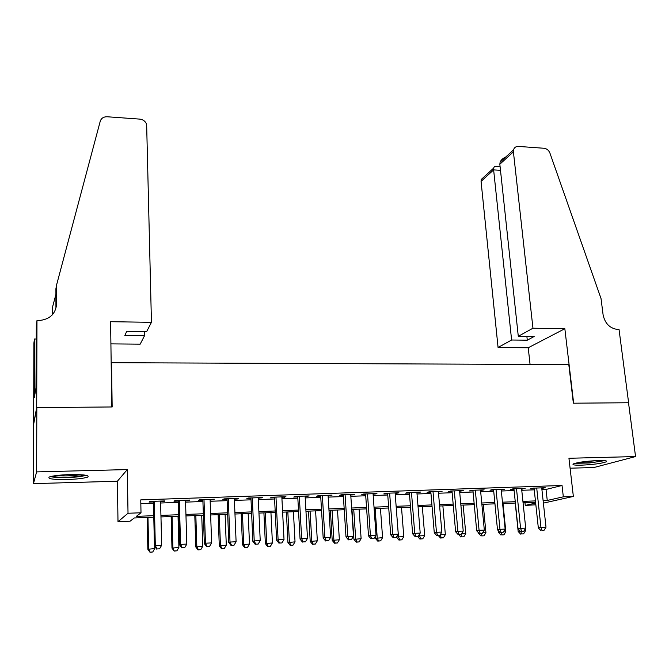 <?xml version="1.0" encoding="UTF-8"?>
<svg xmlns="http://www.w3.org/2000/svg" width="669" height="669" viewBox="0 0 669 669"><rect width="100%" height="100%" fill="white"/><g stroke="black" fill="none" stroke-linecap="round" stroke-linejoin="round"><path stroke-width="1" d="M67.352 479.506C77.286 479.155 84.026 478.352 87.589 477.097C89.955 475.299 84.026 474.463 69.793 474.58C59.767 474.931 52.96 475.734 49.372 476.98C47.114 478.828 53.11 479.673 67.352 479.506M581.411 465.164C593.328 464.595 601.648 463.466 606.382 461.777C607.678 460.832 605.019 460.414 598.387 460.531C586.337 461.1 577.983 462.229 573.3 463.918C571.995 464.88 574.696 465.298 581.411 465.164M153.786 517.196L134.277 517.957L130.037 521.226L117.995 521.711L128.022 513.257L141.008 512.772L136.351 516.359L153.753 515.682M36.979 320.56L36.695 407.58L111.773 406.961L110.602 321.697L151.445 322.324L146.645 124.434C145.491 121.332 143.174 119.559 139.696 119.107L107.199 116.766C103.62 116.715 101.295 118.196 100.241 121.223L56.622 284.793L56.648 303.952C55.586 314.162 49.514 319.698 38.417 320.576L36.979 320.56L36.335 325.268L35.975 387.978L34.353 397.453L34.454 338.999L33.885 343.164L33.45 483.637L117.401 481.22L117.995 521.711M570.088 468.2L593.947 467.514L635.55 456.559L568.943 458.265L573.358 496.44L543.387 503.113M535.852 504.786L525.257 505.413L535.668 503.063M524.964 502.662L525.257 505.413M33.684 424.021L36.828 407.58L36.619 471.896L33.45 483.637M36.828 407.58L112.158 406.961L111.547 362.698L568.801 364.572L573.358 403.198L628.517 402.746L635.55 456.559M160.593 501.708L164.064 501.583L164.967 500.922L149.881 501.449L149.053 502.11L153.444 501.959M185.53 500.838L188.809 500.721L189.837 500.061L174.96 500.579L174.007 501.24L178.339 501.089M210.116 499.977L213.21 499.868L214.364 499.208L199.688 499.718L198.609 500.379L202.883 500.236M234.367 499.133L237.278 499.032L238.549 498.372L224.082 498.873L222.877 499.534L227.092 499.392M258.284 498.305L262.407 497.544L248.132 498.037L246.811 498.698L250.967 498.556M281.875 497.477L285.939 496.724L271.857 497.218L270.427 497.878L274.524 497.736M305.139 496.666L309.145 495.921L295.255 496.406L293.716 497.067L297.764 496.925M328.103 495.863L332.05 495.127L318.344 495.604L316.696 496.264L320.685 496.122M350.757 495.077L354.645 494.341L341.123 494.809L339.367 495.47L343.306 495.336M373.101 494.299L376.94 493.571L363.602 494.031L361.745 494.692L365.634 494.558M395.162 493.53L398.95 492.81L385.779 493.262L383.822 493.923L387.66 493.789M416.929 492.769L420.659 492.05L407.664 492.501L405.615 493.162L409.403 493.028M438.412 492.016L442.1 491.314L429.272 491.757L427.123 492.417L430.861 492.284M459.62 491.28L463.257 490.578L450.597 491.013L448.355 491.673L452.043 491.548M480.559 490.553L484.139 489.85L471.645 490.285L469.32 490.946L472.958 490.812M501.232 489.833L504.761 489.139L492.417 489.566L490.009 490.218L493.605 490.093M521.636 489.114L525.123 488.429L512.939 488.855L510.447 489.507L513.993 489.382M541.915 489.574L546.038 489.432L562.035 485.485L140.758 499.885L141.008 512.772M140.833 503.707L153.477 503.264M160.627 503.013L178.372 502.386M185.572 502.126L202.924 501.516M210.166 501.265L227.142 500.663M234.418 500.412L251.026 499.827M258.343 499.567L274.583 498.99M281.933 498.731L297.83 498.171M305.215 497.912L320.76 497.368M328.178 497.109L343.389 496.565M350.832 496.306L365.717 495.779M373.193 495.52L387.752 495.01M395.254 494.742L409.495 494.24M417.03 493.973L430.961 493.479M438.521 493.22L452.152 492.735M459.728 492.468L473.067 491.999M480.676 491.732L493.722 491.272M501.349 491.004L514.118 490.553M521.761 490.285L534.247 489.842M541.79 488.412L545.227 487.734L533.193 488.153L530.617 488.805L534.13 488.679M111.547 362.698L111.179 363.535M117.401 481.22L127.286 469.579L36.619 471.896M127.286 469.579L128.022 513.257M562.035 485.485L563.323 496.824L573.358 496.44M535.576 502.252L523.058 502.737M515.398 503.038L502.595 503.54M494.96 503.841L481.872 504.351M474.254 504.652L460.882 505.17M453.281 505.471L439.617 506.007M432.04 506.299L418.075 506.851M410.523 507.144L396.24 507.704L398.498 536.898L403.775 536.638L401.517 507.495M388.722 507.997L374.122 508.565M366.629 508.866L351.71 509.444M344.242 509.736L328.989 510.338M321.555 510.631L305.959 511.233M298.558 511.526L282.619 512.153M275.252 512.437L258.962 513.081M251.628 513.366L234.97 514.018M227.669 514.302L210.643 514.971M203.384 515.255L185.982 515.933M178.757 516.217L160.961 516.911M543.111 500.613L547.25 500.454L563.323 496.824M160.928 515.406L178.715 514.72M185.932 514.436L203.334 513.767M210.593 513.483L227.611 512.822M234.911 512.546L251.561 511.902M258.895 511.618L275.176 510.982M282.544 510.698L298.483 510.079M305.884 509.795L321.471 509.193M328.897 508.908L344.15 508.315M351.61 508.022L366.528 507.445M374.021 507.161L388.614 506.592M396.132 506.299L410.415 505.747M417.958 505.455L431.923 504.919M439.5 504.618L453.164 504.091M460.757 503.799L474.129 503.28M481.747 502.988L494.826 502.478M502.461 502.185L515.255 501.691M522.915 501.39L535.434 500.905M546.038 489.432L547.25 500.454M542.542 487.826L542.609 488.387M522.522 488.521L522.581 489.081M502.243 489.223L502.302 489.792M481.713 489.934L481.764 490.511M460.916 490.653L460.966 491.23M439.851 491.389L439.901 491.966M418.51 492.125L418.56 492.71M396.893 492.877L396.934 493.463M374.983 493.638L375.025 494.232M352.789 494.408L352.831 495.001M330.302 495.185L330.335 495.788M307.506 495.98L307.539 496.582M284.409 496.783L284.442 497.385M260.994 497.594L261.019 498.204M237.252 498.413L237.278 499.032M213.185 499.25L213.21 499.868M188.792 500.094L188.809 500.721M164.047 500.956L164.064 501.583M534.063 488.119L538.328 527.866L540.953 527.398L536.714 488.027M541.999 530.433L544.014 530.333L541.999 530.433L540.953 527.398L546.004 527.155L541.723 487.852M538.328 527.866L540.945 530.617M544.014 530.333L546.004 527.155M515.247 503.046L518.166 531.479L520.198 531.111M523.986 530.877L525.5 530.81L525.29 528.786M521.636 533.954L523.593 533.862L521.636 533.954L520.8 531.587M525.5 530.81L523.593 533.862M520.658 534.13L518.166 531.479M603.17 460.556C600.444 461.418 595.912 462.154 589.565 462.747L576.185 462.99M581.578 462.003L597.618 460.556M574.838 463.341L589.565 462.973L604.584 460.648M85.047 475.115L76.157 476.713C64.96 477.582 56.882 477.423 51.923 476.253M56.338 475.542C61.899 476.052 68.313 475.994 75.589 475.366L80.681 474.706M50.275 476.671C56.589 477.791 65.587 477.883 77.261 476.947L86.677 475.416M532.959 328.22L513.407 151.838L499.835 164.231L518.291 336.315L532.959 328.22L564.845 328.713L573.651 403.198L628.617 402.746L619.051 329.549L618.031 329.533C610.003 328.529 605.027 323.662 603.112 314.915L601.03 298.558L549.901 153.034C548.747 150.232 546.765 148.643 543.981 148.259L518.433 146.419C515.891 146.369 514.252 147.523 513.524 149.881L513.407 151.838M530.057 364.413L528.234 347.763L564.845 328.713M528.234 347.763L498.071 347.479L511.609 340.011L527.289 340.187L534.146 336.515L518.291 336.315M511.609 340.011L493.63 169.893L481.061 181.374L481.195 179.526L484.749 176.265M498.071 347.479L481.061 181.374M527.289 340.187L526.879 336.423M495.169 166.472L494.45 166.422L493.605 168.145L493.63 169.893L500.487 170.336M505.722 157.031C502.912 158.235 501.048 159.95 500.111 162.174L499.835 164.231M151.445 322.324L146.687 331.54L126.742 331.28L124.852 335.495L144.529 335.721L144.437 331.515M144.529 335.721L140.181 344.15L110.912 343.883M55.92 294.368L52.751 306.277L52.751 314.346M52.751 306.277L52.132 315.04M56.622 284.793L55.912 288.732L55.937 307.69L56.648 303.952M36.695 407.58L33.559 424.021M36.285 339.024L34.454 338.999M35.574 390.345L34.378 390.353M513.934 488.822L518.049 528.828L520.591 528.359L516.501 488.73M521.669 531.412L523.71 531.311L521.669 531.412L520.591 528.359L525.709 528.117L521.577 488.554M518.049 528.828L520.649 531.587M523.71 531.311L525.709 528.117M493.555 489.524L497.502 529.798L499.969 529.33L496.03 489.44M501.081 532.399L503.147 532.298L501.081 532.399L499.969 529.33L505.145 529.087L501.173 489.256M497.502 529.798L500.086 532.583M503.147 532.298L505.145 529.087M472.908 490.243L476.696 530.776L479.079 530.316L475.299 490.16M480.217 533.402L482.316 533.302L480.217 533.402L479.079 530.316L484.323 530.065L480.509 489.976M476.696 530.776L479.263 533.578M482.316 533.302L484.323 530.065M451.993 490.971L455.622 531.771L457.914 531.311L454.293 490.887M459.093 534.414L461.217 534.314L459.093 534.414L457.914 531.311L463.224 531.061L459.57 490.703M455.622 531.771L458.173 534.598M461.217 534.314L463.224 531.061M498.355 530.709L498.522 532.424L499.735 532.198M503.423 531.863L505.831 531.746L503.013 503.523M501.942 534.916L503.924 534.824L501.942 534.916L501.081 532.532M505.831 531.746L503.924 534.824M500.989 535.091L498.522 532.424M478.578 532.833L479.012 533.302M482.592 532.867L485.928 532.7L483.21 504.301M482.006 535.894L484.005 535.794L482.006 535.894L481.111 533.494M485.928 532.7L484.005 535.794M481.086 536.061L478.628 533.377M461.485 533.879L465.775 533.67L463.165 505.087M461.819 536.881L463.851 536.781L461.819 536.881L460.874 534.38M465.775 533.67L463.851 536.781M460.933 537.048L458.7 534.573M440.21 534.732L445.362 534.648L442.878 505.881M440.093 534.924L441.381 537.876L440.528 538.043L443.438 537.776L441.381 537.876M445.362 534.648L443.438 537.776M440.528 538.043L438.312 535.551M430.811 491.698L434.273 532.783L436.464 532.323L433.019 491.623M437.685 535.443L439.834 535.342L437.685 535.443L436.464 532.323L441.858 532.064L438.362 491.439M434.273 532.783L436.798 535.626M439.834 535.342L441.858 532.064M419.379 534.431L419.496 535.886L424.698 535.635L422.323 506.684M418.326 536.137L419.496 535.886L420.684 538.888L419.864 539.055L422.766 538.788L420.684 538.888M424.698 535.635L422.766 538.788M419.864 539.055L417.623 536.496M409.353 492.443L412.639 533.803L414.738 533.344L411.468 492.376M415.993 536.488L418.175 536.387L415.993 536.488L414.738 533.344L420.199 533.084L416.879 492.183M412.639 533.803L415.148 536.663M418.175 536.387L420.199 533.084M396.533 536.939L398.498 536.898L399.728 539.916L398.941 540.075L401.835 539.816L399.728 539.916M403.775 536.638L401.835 539.816M398.941 540.075L396.558 537.324M387.619 493.204L390.721 534.84L392.728 534.38L389.634 493.128M394.016 537.55L396.224 537.441L394.016 537.55L392.728 534.38L398.256 534.121L395.12 492.936M390.721 534.84L393.213 537.725M396.224 537.441L398.256 534.121M375.25 536.429L375.384 538.336L382.584 537.659L380.444 508.323M375.133 508.532L377.241 537.918L378.495 540.953L377.751 541.112L380.636 540.845L378.495 540.953M382.584 537.659L380.636 540.845M377.751 541.112L375.384 538.336M365.592 493.965L368.51 535.886L370.417 535.434L367.507 493.898M371.747 538.62L373.988 538.512L371.747 538.62L370.417 535.434L376.02 535.167L373.059 493.705M368.51 535.886L370.977 538.796M373.988 538.512L376.02 535.167M351.961 509.435L353.943 539.365L361.118 538.687L359.102 509.159M353.725 509.368L355.707 538.946L356.995 542.007L356.293 542.166L359.161 541.898L356.995 542.007M361.118 538.687L359.161 541.898M356.293 542.166L353.943 539.365M343.272 494.742L345.998 536.948L347.805 536.496L345.079 494.675M349.168 539.699L351.442 539.59L349.168 539.699L347.805 536.496L353.483 536.229L350.715 494.483M345.998 536.948L348.449 539.875M351.442 539.59L353.483 536.229M330.369 510.28L332.225 540.41L339.367 539.732L337.494 510.004M332.041 510.213L333.89 539.992L335.219 543.069L334.55 543.228L337.41 542.96L335.219 543.069M339.367 539.732L337.41 542.96M334.55 543.228L332.225 540.41M320.652 495.52L323.186 538.027L324.883 537.575L322.358 495.461M326.296 540.803L328.596 540.694L326.296 540.803L324.883 537.575L330.645 537.307L328.061 495.269M323.186 538.027L325.611 540.978M328.596 540.694L330.645 537.307M308.501 511.141L310.224 541.472L317.34 540.786L315.592 510.857M310.073 511.074L311.787 541.054L313.159 544.148L312.532 544.307L315.383 544.039L313.159 544.148M317.34 540.786L315.383 544.039M312.532 544.307L310.224 541.472M297.73 496.314L300.063 539.122L301.652 538.67L299.319 496.264M303.099 541.915L305.432 541.806L303.099 541.915L301.652 538.67L307.489 538.394L305.106 496.064M300.063 539.122L302.463 542.091M305.432 541.806L307.489 538.394M286.357 512.002L287.938 542.542L295.029 541.857L293.415 511.726M287.829 511.944L289.401 542.124L290.806 545.235L290.221 545.394L293.055 545.126L290.806 545.235M295.029 541.857L293.055 545.126M290.221 545.394L287.938 542.542M274.491 497.126L276.623 540.226L278.103 539.783L275.971 497.075M279.592 543.044L281.958 542.935L279.592 543.044L278.103 539.783L284.016 539.498L281.841 496.866M276.623 540.226L278.998 543.22M281.958 542.935L284.016 539.498M263.912 512.88L265.359 543.621L272.417 542.944L270.945 512.605M265.284 512.83L266.714 543.211L268.16 546.347L267.617 546.506L270.443 546.23L268.16 546.347M272.417 542.944L270.443 546.23M267.617 546.506L265.359 543.621M250.942 497.945L252.865 541.346L254.22 540.903L252.305 497.895M255.759 544.19L258.159 544.081L255.759 544.19L254.22 540.903L260.224 540.619L258.251 497.686M252.865 541.346L255.207 544.365M258.159 544.081L260.224 540.619M241.183 513.775L242.479 544.725L249.504 544.039L248.174 513.499M242.437 513.725L243.733 544.315L245.222 547.468L244.712 547.627L247.53 547.351L245.222 547.468M249.504 544.039L247.53 547.351M244.712 547.627L242.479 544.725M227.067 498.773L228.773 542.484L230.011 542.049L228.313 498.723M231.591 545.352L234.025 545.235L231.591 545.352L230.011 542.049L236.098 541.756L234.342 498.514M228.773 542.484L231.089 545.528M234.025 545.235L236.098 541.756M218.144 514.678L219.29 545.837L226.289 545.151L225.11 514.402M219.29 514.628L220.436 545.436L221.966 548.605L221.506 548.756L224.307 548.488L221.966 548.605M226.289 545.151L224.307 548.488M221.506 548.756L219.29 545.837M202.858 499.609L204.338 543.638L205.458 543.203L203.986 499.567M207.081 546.531L209.548 546.414L207.081 546.531L205.458 543.203L211.63 542.91L210.099 499.358M204.338 543.638L206.629 546.698M209.548 546.414L211.63 542.91M194.804 515.59L195.8 546.966L202.757 546.28L201.729 515.314M195.841 515.548L196.828 546.565L198.4 549.759L197.982 549.91L200.767 549.642L198.4 549.759M202.757 546.28L200.767 549.642M197.982 549.91L195.8 546.966M178.314 500.462L179.568 544.809L180.563 544.374L179.309 500.429M182.236 547.727L184.736 547.61L182.236 547.727L180.563 544.374L186.818 544.081L185.514 500.211M179.568 544.809L181.826 547.894M184.736 547.61L186.818 544.081M171.147 516.518L171.983 548.112L178.907 547.426L178.038 516.242M172.067 516.476L172.895 547.71L174.141 551.072L176.917 550.804L174.517 550.922M178.907 547.426L176.917 550.804M174.141 551.072L171.983 548.112M153.427 501.324L154.439 545.996L155.308 545.57L154.296 501.298M157.023 548.94L159.565 548.823L157.023 548.94L155.308 545.57L161.655 545.268L160.585 501.073M154.439 545.996L156.671 549.107M159.565 548.823L161.655 545.268M147.172 517.455L147.849 549.274L154.74 548.58L154.69 546.339M147.974 517.421L148.643 548.873L149.981 552.26L152.741 551.984L150.299 552.109M154.74 548.58L152.741 551.984M149.981 552.26L147.849 549.274M481.195 179.526L493.605 168.145M500.103 166.79L494.45 166.422M500.111 162.174L513.524 149.881"/></g></svg>
